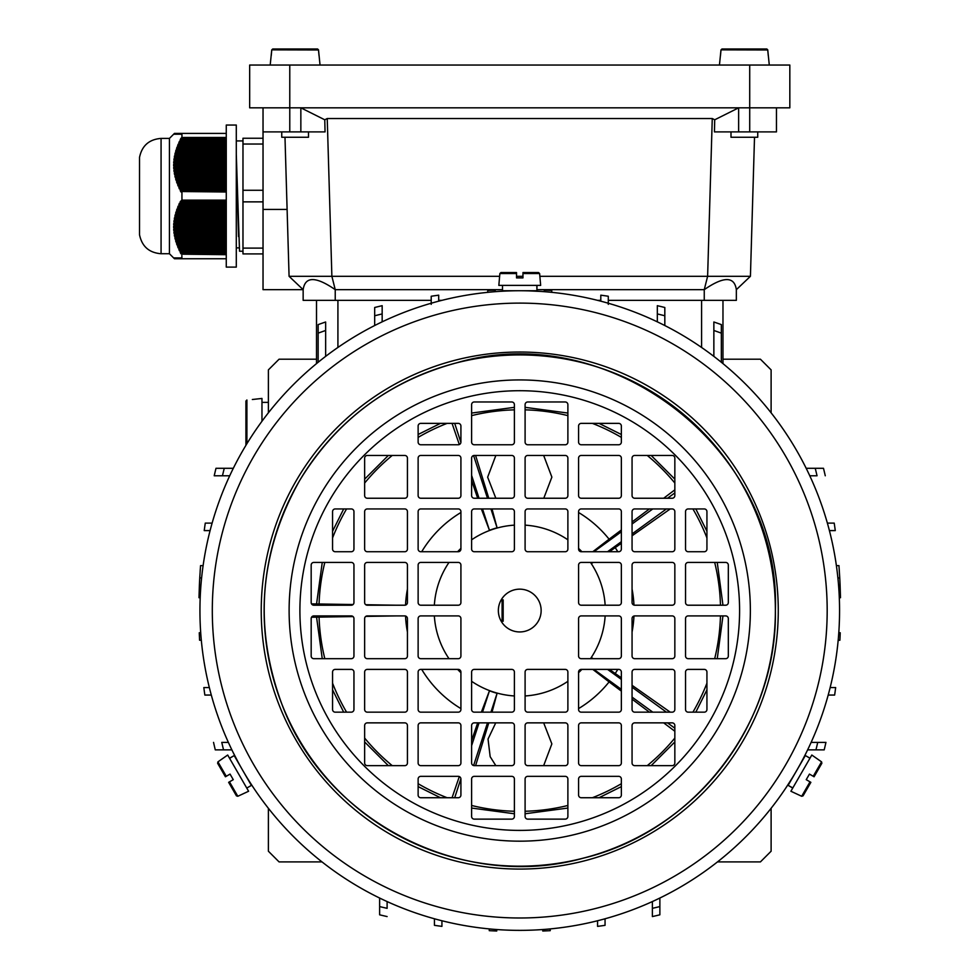 <?xml version="1.0" encoding="UTF-8"?>
<svg xmlns="http://www.w3.org/2000/svg" width="980" height="980" viewBox="0 0 980 980"><rect width="100%" height="100%" fill="white"/><g stroke="black" fill="none" stroke-linecap="round" stroke-linejoin="round"><path stroke-width="1.47" d="M316.516 359.195L279.079 359.195L268.385 369.889L268.385 412.813M268.385 808.292L268.385 851.216L279.079 861.91L322.004 861.91M717.483 861.91L760.419 861.91L771.113 851.216L771.113 808.292M824.205 749.872A598.988 598.988 0 0 0 825.944 742.387L817.724 742.387L825.944 742.387A598.988 598.988 0 0 1 824.205 749.872L807.63 749.872M228.364 742.387L221.774 742.387A590.965 590.965 0 0 0 223.538 749.872L231.868 749.872M223.538 749.872L215.282 749.872A598.988 598.988 0 0 1 213.542 742.387A598.988 598.988 0 0 0 215.282 749.872M316.516 363.605L316.516 300.358M722.971 300.358L722.971 363.605M215.992 468.293A598.988 598.988 0 0 0 214.216 475.778L222.46 475.778L214.216 475.778A598.988 598.988 0 0 1 215.992 468.293L233.314 468.293M809.786 475.778L817.038 475.778A590.965 590.965 0 0 0 815.238 468.293L806.185 468.293M815.238 468.293L823.494 468.293A598.988 598.988 0 0 1 825.27 475.778A598.988 598.988 0 0 0 823.494 468.293M659.871 898.048L659.871 914.818A598.988 598.988 0 0 1 652.386 916.57L652.386 908.338L652.386 916.57A598.988 598.988 0 0 0 659.871 914.818M496.75 929.542L496.75 931L496.75 929.542M489.265 930.669A598.988 598.988 0 0 0 496.75 931A598.988 598.988 0 0 1 489.265 930.669L489.265 928.918M550.233 928.918L550.233 930.669A598.988 598.988 0 0 1 542.749 931L542.749 929.542L542.749 931A598.988 598.988 0 0 0 550.233 930.669M379.627 898.048L379.627 906.573A590.965 590.965 0 0 0 387.112 908.338L387.112 901.576M379.627 914.818A598.988 598.988 0 0 0 387.112 916.57A598.988 598.988 0 0 1 379.627 914.818L379.627 906.573M441.931 920.759L441.931 926.37L441.931 920.759M434.446 925.341A598.988 598.988 0 0 0 441.931 926.37A598.988 598.988 0 0 1 434.446 925.341L434.446 918.787M652.386 901.576L652.386 908.338A590.965 590.965 0 0 0 659.871 906.573M597.567 920.759L597.567 926.37L597.567 920.759M605.052 918.787L605.052 925.341A598.988 598.988 0 0 1 597.567 926.37A598.988 598.988 0 0 0 605.052 925.341M224.261 468.293A590.965 590.965 0 0 0 222.46 475.778L229.712 475.778M210.088 530.596L204.22 530.596L210.088 530.596M205.273 523.112A598.988 598.988 0 0 0 204.22 530.596A598.988 598.988 0 0 1 205.273 523.112L212.109 523.112M829.411 530.596L835.279 530.596L829.411 530.596M827.377 523.112L834.213 523.112A598.988 598.988 0 0 1 835.279 530.596A598.988 598.988 0 0 0 834.213 523.112M199.834 576.326L199.749 577.832M200.141 571.401L200.275 569.307L200.141 571.401M200.52 566.048L199.749 577.931L201.598 577.931M199.479 583.186L199.001 597.714L199.381 585.415L200.912 585.415L199.381 585.415L199.001 597.714L200.19 597.714M199.577 581.299L199.528 582.304M199.001 597.714L199.393 585.293M199.418 584.57L199.467 583.7M199.504 582.843L199.54 581.936M199.614 580.442L199.663 579.499M199.749 577.931A598.988 598.988 0 0 0 199.381 585.415A598.988 598.988 0 0 1 199.749 577.931L199.553 581.679M203.105 565.632L200.545 565.632M211.288 695.053L204.845 695.053A598.988 598.988 0 0 1 203.828 687.568L209.34 687.568L203.828 687.568A598.988 598.988 0 0 0 204.845 695.053M201.304 640.234L199.589 640.234A598.988 598.988 0 0 1 199.271 632.749L200.704 632.749L199.271 632.749A598.988 598.988 0 0 0 199.589 640.234M839.897 640.234A598.988 598.988 0 0 0 840.228 632.749L838.794 632.749L840.228 632.749A598.988 598.988 0 0 1 839.897 640.234L838.182 640.234M834.642 695.053A598.988 598.988 0 0 0 835.658 687.568L830.158 687.568L835.658 687.568A598.988 598.988 0 0 1 834.642 695.053L828.198 695.053M836.393 565.632L838.954 565.632L839.75 577.931A598.988 598.988 0 0 1 840.105 585.415L840.105 585.293M839.652 576.326L839.738 577.832M839.358 571.401L839.211 569.307L839.358 571.401M837.9 577.931L839.75 577.931A598.988 598.988 0 0 1 840.105 585.415L838.574 585.415L840.105 585.415L840.497 597.714L839.97 582.304M840.007 583.186L839.75 577.931M840.068 584.57L840.032 583.7M839.995 582.843L839.946 581.936M839.872 580.442L839.836 579.499M840.497 597.714L839.309 597.714M815.96 749.872A590.965 590.965 0 0 0 817.724 742.387L811.134 742.387M771.113 412.813L771.113 369.889L760.419 359.195L722.971 359.195M721.341 333.139A590.965 590.965 0 0 0 713.857 330.481L713.857 321.991A598.988 598.988 0 0 1 721.341 324.613L721.341 362.282M713.857 330.481L713.857 356.377M325.642 330.481A590.965 590.965 0 0 0 318.145 333.139L318.145 324.613A598.988 598.988 0 0 1 325.642 321.991L325.642 356.377M318.145 333.139L318.145 362.282M544.268 291.673L544.268 290.166A598.988 598.988 0 0 1 551.752 290.521L551.752 292.346M431.212 304.364L431.212 296.242A598.988 598.988 0 0 1 438.697 295.176L438.697 301.179M664.82 315.768A590.965 590.965 0 0 0 657.323 313.931L657.323 305.674A598.988 598.988 0 0 1 664.82 307.5L664.82 325.532M657.323 313.931L657.323 321.844M487.734 292.346L487.734 290.521A598.988 598.988 0 0 1 495.231 290.166L495.231 291.673M600.801 301.179L600.801 295.176A598.988 598.988 0 0 1 608.286 296.242L608.286 304.364M382.163 313.931A590.965 590.965 0 0 0 374.679 315.768L374.679 307.5A598.988 598.988 0 0 1 382.163 305.674L382.163 321.844M374.679 315.768L374.679 325.532M501.221 621.247L503.169 621.247L503.169 599.858L501.221 599.858M324.821 562.422A200.778 200.778 0 0 0 319.076 603.999L311.53 603.864M447.125 423.372A200.778 200.778 0 0 0 418.129 437.386M392.245 455.455A200.778 200.778 0 0 0 364.646 483.042M346.577 508.939A200.778 200.778 0 0 0 332.563 537.934M353.057 616.579L319.076 617.106A200.778 200.778 0 0 0 324.821 658.683M332.563 683.183A200.778 200.778 0 0 0 346.577 712.166M364.646 738.062A200.778 200.778 0 0 0 392.245 765.649M418.129 783.718A200.778 200.778 0 0 0 447.125 797.732M319.076 617.106L311.53 617.241M674.84 483.042A200.778 200.778 0 0 0 647.253 455.455M621.357 437.386A200.778 200.778 0 0 0 592.373 423.372M567.885 415.63A200.778 200.778 0 0 0 525.096 409.848M514.402 409.848A200.778 200.778 0 0 0 471.613 415.63M692.909 712.166A200.778 200.778 0 0 0 706.935 683.183M714.677 658.683A200.778 200.778 0 0 0 720.459 615.905M720.459 605.211A200.778 200.778 0 0 0 714.677 562.422M706.935 537.934A200.778 200.778 0 0 0 692.909 508.939M396.949 605.211L365.797 604.721M353.057 604.525L319.076 603.999M460.918 512.503A114.342 114.342 0 0 0 421.694 551.728M407.435 589.078A114.342 114.342 0 0 0 405.536 605.089M477.677 498.244L471.613 480.506M459.314 444.54L452.062 423.372M405.536 616.016A114.342 114.342 0 0 0 407.435 632.039M421.694 669.389A114.342 114.342 0 0 0 460.918 708.601M396.949 615.905L365.797 616.383M477.677 722.86L471.613 740.598M459.314 776.564L452.062 797.732M495.831 498.244L487.648 477.199L495.843 455.455M543.667 455.455L551.875 477.125L543.876 498.012M592.79 551.728L609.095 539.196A114.342 114.342 0 0 0 578.58 512.503M609.095 539.196L621.357 529.984M632.063 521.96L649.409 508.939M663.668 498.244L674.84 489.853M488.775 498.244L475.594 455.455M617.804 551.728A114.342 114.342 0 0 0 615.22 547.636L621.357 543.312M632.063 535.791L670.247 508.939M609.364 669.389L615.22 673.481A114.342 114.342 0 0 0 617.804 669.389M632.063 632.039A114.342 114.342 0 0 0 633.962 616.016M633.962 605.089A114.342 114.342 0 0 0 632.063 589.078M615.22 673.481L621.357 677.793M632.063 685.314L670.247 712.166M471.613 805.474A200.778 200.778 0 0 0 514.402 811.256M525.096 811.256A200.778 200.778 0 0 0 567.885 805.474M592.373 797.732A200.778 200.778 0 0 0 621.357 783.718M647.253 765.649A200.778 200.778 0 0 0 674.84 738.062M578.58 708.601A114.342 114.342 0 0 0 609.095 681.909L621.357 691.12M543.667 722.86L551.85 743.906L543.655 765.649M495.831 765.649L490.172 756.695L488.04 739.055L495.611 723.117M488.775 722.86L475.594 765.649M632.063 699.144L649.409 712.166M663.668 722.86L674.84 731.252M514.402 525.145A85.566 85.566 0 0 0 471.613 539.809M460.918 548.408A85.566 85.566 0 0 0 457.611 551.728M448.999 562.422A85.566 85.566 0 0 0 434.348 605.211M434.348 615.905A85.566 85.566 0 0 0 448.999 658.683M457.611 669.389A85.566 85.566 0 0 0 460.918 672.697M471.613 681.308A85.566 85.566 0 0 0 514.402 695.959M525.096 695.959A85.566 85.566 0 0 0 567.885 681.308M578.58 672.697A85.566 85.566 0 0 0 581.887 669.389M590.499 658.683A85.566 85.566 0 0 0 605.15 615.905M605.15 605.211A85.566 85.566 0 0 0 590.499 562.422M581.887 551.728A85.566 85.566 0 0 0 578.58 548.408M567.885 539.809A85.566 85.566 0 0 0 525.096 525.145M592.827 562.422L591.442 563.427A85.799 85.799 0 0 0 590.769 562.422M591.442 563.427L593.317 562.422M609.364 551.728L615.22 547.636M590.769 658.683A85.799 85.799 0 0 0 591.442 657.678L593.317 658.683M592.79 669.389L609.095 681.909M482.515 712.166L489.449 690.814A85.799 85.799 0 0 0 497.081 693.301L492.021 712.166M489.449 690.814L481.364 712.166M490.943 508.939L497.081 527.804A85.799 85.799 0 0 0 489.449 530.29L481.364 508.939M497.081 527.804L492.021 508.939M502.103 621.247L502.103 599.858M674.84 728.201L667.503 722.86M652.778 712.166L632.063 697.111M621.357 689.344L593.892 669.389M666.437 712.166L632.063 687.188M621.357 679.422L607.539 669.389M592.827 658.683L591.442 657.678M666.437 508.939L632.063 533.916M621.357 541.683L607.539 551.728M674.84 492.916L667.503 498.244M652.778 508.939L632.063 523.994M621.357 531.773L593.892 551.728M473.597 455.553L487.477 498.244M454.708 423.372L460.894 442.409M471.613 475.398L479.036 498.244M482.515 508.939L489.449 530.29M454.708 797.732L460.894 778.696M471.613 745.707L479.036 722.86M473.597 765.564L487.477 722.86M490.943 712.166L497.081 693.301M634.734 605.211A2.671 2.671 0 0 1 632.063 602.529L632.063 565.093A2.671 2.671 0 0 1 634.734 562.422L672.17 562.422A2.671 2.671 0 0 1 674.84 565.093L674.84 602.529A2.671 2.671 0 0 1 672.17 605.211L634.734 605.211M418.129 511.609L418.129 549.045A2.671 2.671 0 0 0 420.812 551.728L458.248 551.728A2.671 2.671 0 0 0 460.918 549.045L460.918 511.609A2.671 2.671 0 0 0 458.248 508.939L420.812 508.939A2.671 2.671 0 0 0 418.129 511.609M581.25 605.211A2.671 2.671 0 0 1 578.58 602.529L578.58 565.093A2.671 2.671 0 0 1 581.25 562.422L618.686 562.422A2.671 2.671 0 0 1 621.357 565.093L621.357 602.529A2.671 2.671 0 0 1 618.686 605.211L581.25 605.211M685.535 618.576L685.535 656.012A2.671 2.671 0 0 0 688.217 658.683L725.653 658.683A2.671 2.671 0 0 0 728.324 656.012L728.324 618.576A2.671 2.671 0 0 0 725.653 615.905L688.217 615.905A2.671 2.671 0 0 0 685.535 618.576M418.129 565.093L418.129 602.529A2.671 2.671 0 0 0 420.812 605.211L458.248 605.211A2.671 2.671 0 0 0 460.918 602.529L460.918 565.093A2.671 2.671 0 0 0 458.248 562.422L420.812 562.422A2.671 2.671 0 0 0 418.129 565.093M688.217 605.211A2.671 2.671 0 0 1 685.535 602.529L685.535 565.093A2.671 2.671 0 0 1 688.217 562.422L725.653 562.422A2.671 2.671 0 0 1 728.324 565.093L728.324 602.529A2.671 2.671 0 0 1 725.653 605.211L688.217 605.211M364.646 565.093L364.646 602.529A2.671 2.671 0 0 0 367.329 605.211L404.765 605.211A2.671 2.671 0 0 0 407.435 602.529L407.435 565.093A2.671 2.671 0 0 0 404.765 562.422L367.329 562.422A2.671 2.671 0 0 0 364.646 565.093M311.175 565.093L311.175 602.529A2.671 2.671 0 0 0 313.845 605.211L351.281 605.211A2.671 2.671 0 0 0 353.952 602.529L353.952 565.093A2.671 2.671 0 0 0 351.281 562.422L313.845 562.422A2.671 2.671 0 0 0 311.175 565.093M420.812 712.166A2.671 2.671 0 0 1 418.129 709.495L418.129 672.06A2.671 2.671 0 0 1 420.812 669.389L458.248 669.389A2.671 2.671 0 0 1 460.918 672.06L460.918 709.495A2.671 2.671 0 0 1 458.248 712.166L420.812 712.166M420.812 658.683A2.671 2.671 0 0 1 418.129 656.012L418.129 618.576A2.671 2.671 0 0 1 420.812 615.905L458.248 615.905A2.671 2.671 0 0 1 460.918 618.576L460.918 656.012A2.671 2.671 0 0 1 458.248 658.683L420.812 658.683M367.329 658.683A2.671 2.671 0 0 1 364.646 656.012L364.646 618.576A2.671 2.671 0 0 1 367.329 615.905L404.765 615.905A2.671 2.671 0 0 1 407.435 618.576L407.435 656.012A2.671 2.671 0 0 1 404.765 658.683L367.329 658.683M578.58 618.576L578.58 656.012A2.671 2.671 0 0 0 581.25 658.683L618.686 658.683A2.671 2.671 0 0 0 621.357 656.012L621.357 618.576A2.671 2.671 0 0 0 618.686 615.905L581.25 615.905A2.671 2.671 0 0 0 578.58 618.576M474.283 819.133A2.671 2.671 0 0 1 471.613 816.463L471.613 779.014A2.671 2.671 0 0 1 474.283 776.344L511.719 776.344A2.671 2.671 0 0 1 514.402 779.014L514.402 816.463A2.671 2.671 0 0 1 511.719 819.133L474.283 819.133M578.58 779.014L578.58 795.062A2.671 2.671 0 0 0 581.25 797.732L618.686 797.732A2.671 2.671 0 0 0 621.357 795.062L621.357 779.014A2.671 2.671 0 0 0 618.686 776.344L581.25 776.344A2.671 2.671 0 0 0 578.58 779.014M335.234 712.166A2.671 2.671 0 0 1 332.563 709.495L332.563 672.06A2.671 2.671 0 0 1 335.234 669.389L351.281 669.389A2.671 2.671 0 0 1 353.952 672.06L353.952 709.495A2.671 2.671 0 0 1 351.281 712.166L335.234 712.166M578.58 672.06L578.58 709.495A2.671 2.671 0 0 0 581.25 712.166L618.686 712.166A2.671 2.671 0 0 0 621.357 709.495L621.357 672.06A2.671 2.671 0 0 0 618.686 669.389L581.25 669.389A2.671 2.671 0 0 0 578.58 672.06M525.096 672.06L525.096 709.495A2.671 2.671 0 0 0 527.767 712.166L565.203 712.166A2.671 2.671 0 0 0 567.885 709.495L567.885 672.06A2.671 2.671 0 0 0 565.203 669.389L527.767 669.389A2.671 2.671 0 0 0 525.096 672.06M471.613 511.609L471.613 549.045A2.671 2.671 0 0 0 474.283 551.728L511.719 551.728A2.671 2.671 0 0 0 514.402 549.045L514.402 511.609A2.671 2.671 0 0 0 511.719 508.939L474.283 508.939A2.671 2.671 0 0 0 471.613 511.609M418.129 458.138L418.129 495.574A2.671 2.671 0 0 0 420.812 498.244L458.248 498.244A2.671 2.671 0 0 0 460.918 495.574L460.918 458.138A2.671 2.671 0 0 0 458.248 455.455L420.812 455.455A2.671 2.671 0 0 0 418.129 458.138M471.613 404.654L471.613 442.09A2.671 2.671 0 0 0 474.283 444.761L511.719 444.761A2.671 2.671 0 0 0 514.402 442.09L514.402 404.654A2.671 2.671 0 0 0 511.719 401.971L474.283 401.971A2.671 2.671 0 0 0 471.613 404.654M581.25 498.244A2.671 2.671 0 0 1 578.58 495.574L578.58 458.138A2.671 2.671 0 0 1 581.25 455.455L618.686 455.455A2.671 2.671 0 0 1 621.357 458.138L621.357 495.574A2.671 2.671 0 0 1 618.686 498.244L581.25 498.244M634.734 498.244A2.671 2.671 0 0 1 632.063 495.574L632.063 458.138A2.671 2.671 0 0 1 634.734 455.455L672.17 455.455A2.671 2.671 0 0 1 674.84 458.138L674.84 495.574A2.671 2.671 0 0 1 672.17 498.244L634.734 498.244M418.129 426.043L418.129 442.09A2.671 2.671 0 0 0 420.812 444.761L458.248 444.761A2.671 2.671 0 0 0 460.918 442.09L460.918 426.043A2.671 2.671 0 0 0 458.248 423.372L420.812 423.372A2.671 2.671 0 0 0 418.129 426.043M527.767 498.244A2.671 2.671 0 0 1 525.096 495.574L525.096 458.138A2.671 2.671 0 0 1 527.767 455.455L565.203 455.455A2.671 2.671 0 0 1 567.885 458.138L567.885 495.574A2.671 2.671 0 0 1 565.203 498.244L527.767 498.244M688.217 551.728A2.671 2.671 0 0 1 685.535 549.045L685.535 511.609A2.671 2.671 0 0 1 688.217 508.939L704.253 508.939A2.671 2.671 0 0 1 706.935 511.609L706.935 549.045A2.671 2.671 0 0 1 704.253 551.728L688.217 551.728M527.767 551.728A2.671 2.671 0 0 1 525.096 549.045L525.096 511.609A2.671 2.671 0 0 1 527.767 508.939L565.203 508.939A2.671 2.671 0 0 1 567.885 511.609L567.885 549.045A2.671 2.671 0 0 1 565.203 551.728L527.767 551.728M527.767 444.761A2.671 2.671 0 0 1 525.096 442.09L525.096 404.654A2.671 2.671 0 0 1 527.767 401.971L565.203 401.971A2.671 2.671 0 0 1 567.885 404.654L567.885 442.09A2.671 2.671 0 0 1 565.203 444.761L527.767 444.761M581.25 444.761A2.671 2.671 0 0 1 578.58 442.09L578.58 426.043A2.671 2.671 0 0 1 581.25 423.372L618.686 423.372A2.671 2.671 0 0 1 621.357 426.043L621.357 442.09A2.671 2.671 0 0 1 618.686 444.761L581.25 444.761M364.646 458.138L364.646 495.574A2.671 2.671 0 0 0 367.329 498.244L404.765 498.244A2.671 2.671 0 0 0 407.435 495.574L407.435 458.138A2.671 2.671 0 0 0 404.765 455.455L367.329 455.455A2.671 2.671 0 0 0 364.646 458.138M471.613 458.138L471.613 495.574A2.671 2.671 0 0 0 474.283 498.244L511.719 498.244A2.671 2.671 0 0 0 514.402 495.574L514.402 458.138A2.671 2.671 0 0 0 511.719 455.455L474.283 455.455A2.671 2.671 0 0 0 471.613 458.138M634.734 551.728A2.671 2.671 0 0 1 632.063 549.045L632.063 511.609A2.671 2.671 0 0 1 634.734 508.939L672.17 508.939A2.671 2.671 0 0 1 674.84 511.609L674.84 549.045A2.671 2.671 0 0 1 672.17 551.728L634.734 551.728M581.25 551.728A2.671 2.671 0 0 1 578.58 549.045L578.58 511.609A2.671 2.671 0 0 1 581.25 508.939L618.686 508.939A2.671 2.671 0 0 1 621.357 511.609L621.357 549.045A2.671 2.671 0 0 1 618.686 551.728L581.25 551.728M420.812 797.732A2.671 2.671 0 0 1 418.129 795.062L418.129 779.014A2.671 2.671 0 0 1 420.812 776.344L458.248 776.344A2.671 2.671 0 0 1 460.918 779.014L460.918 795.062A2.671 2.671 0 0 1 458.248 797.732L420.812 797.732M367.329 765.649A2.671 2.671 0 0 1 364.646 762.979L364.646 725.543A2.671 2.671 0 0 1 367.329 722.86L404.765 722.86A2.671 2.671 0 0 1 407.435 725.543L407.435 762.979A2.671 2.671 0 0 1 404.765 765.649L367.329 765.649M578.58 725.543L578.58 762.979A2.671 2.671 0 0 0 581.25 765.649L618.686 765.649A2.671 2.671 0 0 0 621.357 762.979L621.357 725.543A2.671 2.671 0 0 0 618.686 722.86L581.25 722.86A2.671 2.671 0 0 0 578.58 725.543M632.063 672.06L632.063 709.495A2.671 2.671 0 0 0 634.734 712.166L672.17 712.166A2.671 2.671 0 0 0 674.84 709.495L674.84 672.06A2.671 2.671 0 0 0 672.17 669.389L634.734 669.389A2.671 2.671 0 0 0 632.063 672.06M525.096 779.014L525.096 816.463A2.671 2.671 0 0 0 527.767 819.133L565.203 819.133A2.671 2.671 0 0 0 567.885 816.463L567.885 779.014A2.671 2.671 0 0 0 565.203 776.344L527.767 776.344A2.671 2.671 0 0 0 525.096 779.014M474.283 712.166A2.671 2.671 0 0 1 471.613 709.495L471.613 672.06A2.671 2.671 0 0 1 474.283 669.389L511.719 669.389A2.671 2.671 0 0 1 514.402 672.06L514.402 709.495A2.671 2.671 0 0 1 511.719 712.166L474.283 712.166M367.329 712.166A2.671 2.671 0 0 1 364.646 709.495L364.646 672.06A2.671 2.671 0 0 1 367.329 669.389L404.765 669.389A2.671 2.671 0 0 1 407.435 672.06L407.435 709.495A2.671 2.671 0 0 1 404.765 712.166L367.329 712.166M420.812 765.649A2.671 2.671 0 0 1 418.129 762.979L418.129 725.543A2.671 2.671 0 0 1 420.812 722.86L458.248 722.86A2.671 2.671 0 0 1 460.918 725.543L460.918 762.979A2.671 2.671 0 0 1 458.248 765.649L420.812 765.649M313.845 658.683A2.671 2.671 0 0 1 311.175 656.012L311.175 618.576A2.671 2.671 0 0 1 313.845 615.905L351.281 615.905A2.671 2.671 0 0 1 353.952 618.576L353.952 656.012A2.671 2.671 0 0 1 351.281 658.683L313.845 658.683M632.063 725.543L632.063 762.979A2.671 2.671 0 0 0 634.734 765.649L672.17 765.649A2.671 2.671 0 0 0 674.84 762.979L674.84 725.543A2.671 2.671 0 0 0 672.17 722.86L634.734 722.86A2.671 2.671 0 0 0 632.063 725.543M685.535 672.06L685.535 709.495A2.671 2.671 0 0 0 688.217 712.166L704.253 712.166A2.671 2.671 0 0 0 706.935 709.495L706.935 672.06A2.671 2.671 0 0 0 704.253 669.389L688.217 669.389A2.671 2.671 0 0 0 685.535 672.06M474.283 765.649A2.671 2.671 0 0 1 471.613 762.979L471.613 725.543A2.671 2.671 0 0 1 474.283 722.86L511.719 722.86A2.671 2.671 0 0 1 514.402 725.543L514.402 762.979A2.671 2.671 0 0 1 511.719 765.649L474.283 765.649M525.096 725.543L525.096 762.979A2.671 2.671 0 0 0 527.767 765.649L565.203 765.649A2.671 2.671 0 0 0 567.885 762.979L567.885 725.543A2.671 2.671 0 0 0 565.203 722.86L527.767 722.86A2.671 2.671 0 0 0 525.096 725.543M632.063 618.576L632.063 656.012A2.671 2.671 0 0 0 634.734 658.683L672.17 658.683A2.671 2.671 0 0 0 674.84 656.012L674.84 618.576A2.671 2.671 0 0 0 672.17 615.905L634.734 615.905A2.671 2.671 0 0 0 632.063 618.576M498.355 610.552A21.389 21.389 0 0 0 530.45 629.074A21.389 21.389 0 0 0 530.45 592.03A21.389 21.389 0 0 0 498.355 610.552M364.646 511.609L364.646 549.045A2.671 2.671 0 0 0 367.329 551.728L404.765 551.728A2.671 2.671 0 0 0 407.435 549.045L407.435 511.609A2.671 2.671 0 0 0 404.765 508.939L367.329 508.939A2.671 2.671 0 0 0 364.646 511.609M332.563 511.609L332.563 549.045A2.671 2.671 0 0 0 335.234 551.728L351.281 551.728A2.671 2.671 0 0 0 353.952 549.045L353.952 511.609A2.671 2.671 0 0 0 351.281 508.939L335.234 508.939A2.671 2.671 0 0 0 332.563 511.609M839.566 610.552A319.823 319.823 0 0 0 359.844 333.58A319.823 319.823 0 0 0 359.844 887.525A319.823 319.823 0 0 0 839.566 610.552M233.559 753.314L233.069 752.322M232.787 751.758L238.177 762.22M246.874 777.361C256.135 791.926 256.135 791.926 246.874 777.361M252.999 786.989L251.701 785.005M250.721 783.498L249.594 781.734M248.442 779.909L247.781 779.125M786.475 787.014L785.862 787.945M785.507 788.471L791.877 778.573M800.648 763.469C808.623 748.157 808.623 748.157 800.648 763.469M805.915 753.351L804.85 755.458M804.029 757.062L801.714 761.803M511.719 290.839C494.471 291.575 494.471 291.575 511.719 290.839M498.551 291.44L499.175 291.403M500.327 291.329L502.691 291.195M504.492 291.097L506.574 291.011M508.743 290.925L509.747 290.742M539.208 291.329L540.323 291.403M540.948 291.44L529.188 290.876M300.848 131.896L300.848 107.825L324.772 119.793L325.054 131.896L263.032 131.896L263.032 209.438L287.103 209.438M776.454 107.825L776.454 131.896L749.712 131.896L749.712 107.825L789.831 107.825L789.831 65.047L249.667 65.047L249.667 107.825L749.712 107.825L749.712 65.047M738.638 131.896L738.638 107.825L714.714 119.793L714.432 131.896L749.712 131.896M324.772 119.793L327.234 118.531L331.877 276.299L335.234 289.664C315.781 276.238 305.086 276.238 303.151 289.664L263.032 289.664L263.032 209.438M263.032 131.896L263.032 107.825M303.151 289.664L303.151 300.358L303.151 289.664L289.076 276.299L284.984 137.249M327.234 118.531L712.264 118.531L714.714 119.793M289.076 276.299L499.629 276.299M516.534 276.299L522.952 276.299M539.858 276.299L707.621 276.299L712.264 118.531M736.348 289.664C734.412 276.238 723.706 276.238 704.253 289.664L707.621 276.299L750.423 276.299L736.348 289.664L736.348 300.358L608.286 300.358M754.514 137.249L750.423 276.299M303.151 300.358L335.234 300.358L335.234 289.664L502.495 289.664M536.942 289.664L704.253 289.664L704.253 300.358M335.234 300.358L431.212 300.358M438.697 300.358L441.87 300.358M597.629 300.358L600.801 300.358M270.198 65.047L271.742 49.98L272.82 49L317.667 49.025M272.685 49.012L271.742 49.98L272.82 49L271.742 49.98L271.264 55.419L271.742 49.98L272.82 49L317.434 49L318.512 49.98L318.99 55.419L318.512 49.98L317.434 49L318.512 49.98L271.754 49.858M318.476 49.772L317.434 49L272.82 49L317.434 49M320.043 65.047L318.512 49.98M281.75 131.896L281.75 137.249L308.492 137.249L308.492 131.896M719.442 65.047L720.986 49.98L722.064 49L766.911 49.025M721.929 49.012L720.986 49.98L722.064 49L720.986 49.98L720.508 55.419L720.986 49.98L722.064 49L766.679 49L767.757 49.98L768.234 55.419L767.757 49.98L766.679 49L767.757 49.98L720.998 49.858M767.72 49.772L766.679 49L722.064 49L766.679 49M769.288 65.047L767.757 49.98M730.994 131.896L730.994 137.249L757.736 137.249L757.736 131.896M226.27 267.099L226.27 125.048L236.29 125.048L236.29 267.099L226.27 267.099M139.515 157.425L139.515 234.722C141.941 246.458 149.132 252.791 161.075 253.734L161.075 138.413C149.132 139.356 141.941 145.689 139.515 157.425L139.503 196.074L139.515 157.425C141.941 145.689 149.132 139.356 161.075 138.413L169.442 138.413L169.442 253.734L174.464 258.745L181.668 258.745L180.92 257.911L180.185 257.911L180.945 258.745M226.27 222.35L174.734 222.35L174.599 223.795L226.27 223.795M177.061 134.236L177.846 133.403L226.27 133.403M226.27 145.199L178.397 145.199L177.846 146.645L226.27 146.645M226.27 150.981L176.437 150.981L176.045 152.439L226.27 152.439M226.27 233.926L174.906 233.926L175.126 235.371L226.27 235.371M174.575 134.236L177.846 133.403M226.27 185.722L178.985 185.722L179.597 187.168L226.27 187.168M226.27 143.754L178.985 143.754L179.597 142.308L226.27 142.308M226.27 140.851L180.259 140.851L180.945 139.405L226.27 139.405M226.27 149.536L176.865 149.536L177.343 148.09L226.27 148.09M226.27 228.132L174.464 228.132L174.514 229.577L226.27 229.577M226.27 242.611L176.865 242.611L177.343 244.057L226.27 244.057M226.27 156.776L175.126 156.776L174.906 158.221L226.27 158.221M226.27 251.297L180.259 251.297L180.945 252.742L226.27 252.742M226.27 226.686L174.464 226.686L174.514 225.241L226.27 225.241M175.396 133.403L173.632 134.236L174.514 133.403M226.27 168.352L174.599 168.352L174.734 169.797L226.27 169.797M226.27 241.166L176.437 241.166L176.045 239.708L226.27 239.708M226.27 254.188L181.668 254.188L226.27 254.69M226.27 216.556L175.702 216.556L175.396 218.001L226.27 218.001M226.27 184.277L178.397 184.277L177.846 182.831L226.27 182.831M226.27 207.87L178.397 207.87L177.846 209.316L226.27 209.316M226.27 215.11L176.045 215.11L176.437 213.665L226.27 213.665M226.27 174.146L175.396 174.146L175.702 175.592L226.27 175.592M226.27 249.839L179.597 249.839L178.985 248.393L226.27 248.393M226.27 206.425L178.985 206.425L179.597 204.979L226.27 204.979M226.27 159.667L174.734 159.667L174.599 161.124L226.27 161.124M226.27 212.207L176.865 212.207L177.343 210.761L226.27 210.761M226.27 220.892L174.906 220.892L175.126 219.446L226.27 219.446M226.27 172.701L175.126 172.701L174.906 171.255L226.27 171.255M226.27 232.481L174.734 232.481L174.599 231.023L226.27 231.023M226.27 191.517L181.668 191.517L226.27 192.019M226.27 246.948L178.397 246.948L177.846 245.502L226.27 245.502M226.27 166.906L174.514 166.906L174.464 165.461L226.27 165.461M226.27 181.386L177.343 181.386L176.865 179.94L226.27 179.94M226.27 238.263L175.702 238.263L175.396 236.817L226.27 236.817M226.27 190.071L180.945 190.071L180.259 188.613L226.27 188.613M226.27 164.015L174.464 164.015L174.514 162.57L226.27 162.57M226.27 203.534L180.259 203.534L180.945 202.076L226.27 202.076M226.27 178.482L176.437 178.482L176.045 177.037L226.27 177.037M226.27 155.33L175.396 155.33L175.702 153.885L226.27 153.885M226.27 200.128L181.937 200.128L181.937 192.019M226.27 190.488L180.185 190.488L180.92 191.933L181.668 191.517M180.185 190.488L180.945 190.071M226.27 187.584L178.826 187.584L179.487 189.042L180.259 188.613M178.826 187.584L179.597 187.168M226.27 184.693L177.613 184.693L178.201 186.139L178.985 185.722M177.613 184.693L178.397 184.277M226.27 181.802L176.535 181.802L177.061 183.248L177.846 182.831M176.535 181.802L177.343 181.386M226.27 178.899L175.628 178.899L176.069 180.357L176.865 179.94M175.628 178.899L176.437 178.482M226.27 176.008L174.881 176.008L175.236 177.454L176.045 177.037M174.881 176.008L175.702 175.592M226.27 173.117L174.305 173.117L174.575 174.562L175.396 174.146M174.305 173.117L175.126 172.701M226.27 170.226L173.901 170.226L174.073 171.672L174.906 171.255M173.901 170.226L174.734 169.797M226.27 167.323L173.668 167.323L173.766 168.768L174.599 168.352M173.668 167.323L174.514 166.906M226.27 164.432L173.632 164.432L173.632 165.877L174.464 165.461M173.632 164.432L174.464 164.015M226.27 161.541L173.766 161.541L173.668 162.986L174.514 162.57M173.766 161.541L174.599 161.124M226.27 158.638L174.073 158.638L173.901 160.083L174.734 159.667M174.073 158.638L174.906 158.221M226.27 155.747L174.575 155.747L174.305 157.192L175.126 156.776M174.575 155.747L175.396 155.33M226.27 152.856L175.236 152.856L174.881 154.301L175.702 153.885M175.236 152.856L176.045 152.439M226.27 149.952L176.069 149.952L175.628 151.41L176.437 150.981M176.069 149.952L176.865 149.536M226.27 147.061L177.061 147.061L176.535 148.507L177.343 148.09M177.061 147.061L177.846 146.645M226.27 144.17L178.201 144.17L177.613 145.616L178.397 145.199M178.201 144.17L178.985 143.754M226.27 141.267L179.487 141.267L178.826 142.725L179.597 142.308M179.487 141.267L180.259 140.851M226.27 138.376L180.92 138.376L180.185 139.822L180.945 139.405M180.92 138.376L181.937 137.457L181.937 133.403M180.92 134.236L181.668 133.403M180.185 134.236L180.945 133.403M179.487 134.236L180.259 133.403M178.826 134.236L179.597 133.403M178.201 134.236L178.985 133.403M177.613 134.236L178.397 133.403M176.535 134.236L177.343 133.403M176.069 134.236L176.865 133.403M175.628 134.236L176.437 133.403M175.236 134.236L176.045 133.403M174.881 134.236L175.702 133.403M174.305 134.236L175.126 133.403M174.073 134.236L174.906 133.403M173.901 134.236L174.734 133.403M173.766 134.236L174.599 133.403M169.442 138.413L174.464 133.403M226.27 258.745L181.937 258.745L181.851 255.498M174.514 258.745L173.668 257.911L174.464 258.745M173.766 257.911L174.599 258.745M173.901 257.911L174.734 258.745M174.073 257.911L174.906 258.745M174.305 257.911L175.126 258.745M174.575 257.911L175.396 258.745M174.881 257.911L175.702 258.745M175.236 257.911L176.045 258.745M175.628 257.911L176.437 258.745M176.069 257.911L176.865 258.745M176.535 257.911L177.343 258.745M177.061 257.911L177.846 258.745M177.613 257.911L178.397 258.745M178.201 257.911L178.985 258.745M178.826 257.911L179.597 258.745M179.487 257.911L180.259 258.745M180.185 257.911L180.92 257.911M226.27 253.771L181.668 254.188M180.92 253.771L180.185 252.326L180.945 252.742M226.27 250.88L180.259 251.297M179.487 250.88L178.826 249.422L179.597 249.839M226.27 247.977L178.985 248.393M178.201 247.977L177.613 246.531L178.397 246.948M226.27 245.086L177.846 245.502M177.061 245.086L176.535 243.64L177.343 244.057M226.27 242.195L176.865 242.611M176.069 242.195L175.628 240.737L176.437 241.166M226.27 239.292L176.045 239.708M175.236 239.292L174.881 237.846L175.702 238.263M226.27 236.4L175.396 236.817M174.575 236.4L174.305 234.955L175.126 235.371M226.27 233.51L174.906 233.926M174.073 233.51L173.901 232.064L174.734 232.481M226.27 230.606L174.599 231.023M173.766 230.606L173.668 229.161L174.514 229.577M226.27 227.715L174.464 228.132M173.632 227.715L173.632 226.27L174.464 226.686M226.27 224.824L174.514 225.241M173.668 224.824L173.766 223.379L174.599 223.795M226.27 221.921L174.734 222.35M173.901 221.921L174.073 220.476L174.906 220.892M226.27 219.03L175.126 219.446M174.305 219.03L174.575 217.585L175.396 218.001M226.27 216.139L175.702 216.556M174.881 216.139L175.236 214.694L176.045 215.11M226.27 213.248L176.437 213.665M175.628 213.248L176.069 211.79L176.865 212.207M226.27 210.345L177.343 210.761M176.535 210.345L177.061 208.899L177.846 209.316M226.27 207.454L178.397 207.87M177.613 207.454L178.201 206.008L178.985 206.425M226.27 204.563L179.597 204.979M178.826 204.563L179.487 203.105L180.259 203.534M226.27 201.66L180.945 202.076M180.185 201.66L181.937 200.128M226.27 200.631L181.668 200.631M226.27 137.96L181.668 137.96M226.27 137.457L181.937 137.457M236.29 154.289L239.524 251.223L242.979 251.223M263.032 144.036L242.979 144.036L242.979 190.279L263.032 190.279M242.979 144.036L242.979 138.241L263.032 138.241M263.032 253.906L242.979 253.906L242.979 248.112L263.032 248.112M263.032 201.868L242.979 201.868L242.979 248.112M242.979 201.868L242.979 190.279M236.29 159.128L238.544 236.609M245.919 401.065L245.919 445.312L245.919 401.065L246.899 399.987L245.919 401.065M261.966 421.253L261.966 398.444L252.338 399.509M502.495 285.388L502.495 290.742L536.93 290.742L536.991 285.388M536.82 285.388L536.93 290.742M516.534 272.55L500.939 272.55L516.534 272.55L516.534 273.53L516.534 272.55M522.952 272.55L538.559 272.55L539.625 273.53L522.952 273.53L522.952 277.904L522.952 273.53M516.534 273.53L516.534 277.904L516.534 273.53L499.874 273.53L498.832 285.388L540.654 285.388L539.625 273.53M516.534 277.904L522.952 277.904M229.479 781.844L233.264 779.664L229.479 781.844L237.809 796.274L236.437 795.846L228.634 782.334L229.479 781.844L228.634 782.334M225.425 776.773L217.621 763.261L225.425 776.773L230.055 774.102L225.425 776.773M237.809 796.274L248.602 791.252L227.691 755.029L217.94 761.852L226.27 776.283M233.264 779.664L230.055 774.102M246.764 788.079L251.395 785.397L234.183 755.58L229.528 758.202M229.602 758.348L234.183 755.58M813.229 776.283L809.443 774.102L813.229 776.283L821.558 761.852L821.865 763.261L814.074 776.773L813.229 776.283L814.074 776.773M810.864 782.334L803.061 795.846L810.864 782.334L806.234 779.664L810.864 782.334M821.558 761.852L811.808 755.029L803.037 770.219L790.897 791.252L801.689 796.274L810.019 781.844M809.443 774.102L806.234 779.664M809.97 758.202L805.34 755.531L788.128 785.348L792.734 788.067M792.808 787.92L788.128 785.348M701.582 347.459L701.582 300.358M337.916 300.358L337.916 347.459M713.857 321.991A598.988 598.988 0 0 1 721.341 324.613M318.145 324.613A598.988 598.988 0 0 1 325.642 321.991M544.268 290.166A598.988 598.988 0 0 1 551.752 290.521M431.212 296.242A598.988 598.988 0 0 1 438.697 295.176M657.323 305.674A598.988 598.988 0 0 1 664.82 307.5M487.734 290.521A598.988 598.988 0 0 1 495.231 290.166M600.801 295.176A598.988 598.988 0 0 1 608.286 296.242M374.679 307.5A598.988 598.988 0 0 1 382.163 305.674M739.594 610.552A219.851 219.851 0 0 0 409.824 420.163A219.851 219.851 0 0 0 409.824 800.954A219.851 219.851 0 0 0 739.594 610.552M750.361 610.552A230.619 230.619 0 0 0 404.434 410.828A230.619 230.619 0 0 0 404.434 810.276A230.619 230.619 0 0 0 750.361 610.552M775.376 610.552A255.633 255.633 0 0 0 391.939 389.17A255.633 255.633 0 0 0 391.939 831.934A255.633 255.633 0 0 0 775.376 610.552C781.134 449.734 610.516 317.385 456.178 362.943C388.472 381.392 336.312 420.555 299.709 480.421C259.259 552.451 253.379 627.2 282.056 704.657C325.617 821.84 462.915 891.8 583.321 858.162C693.865 831.751 777.299 724.159 775.388 610.552M778.267 610.552A258.512 258.512 0 0 0 390.493 386.671A258.512 258.512 0 0 0 390.493 834.433A258.512 258.512 0 0 0 778.267 610.552M827.181 610.552A307.438 307.438 0 0 0 366.03 344.299A307.438 307.438 0 0 0 366.03 876.806A307.438 307.438 0 0 0 827.181 610.552M289.774 65.047L289.774 131.896M246.899 399.987L246.899 443.707M316.577 603.888L322.249 562.422M332.563 531.27L343.686 508.939M364.646 479.147L388.337 455.455M418.129 434.495L440.473 423.372M316.577 617.216L322.249 658.683M332.563 689.834L343.686 712.166M364.646 741.958L388.337 765.649M418.129 786.609L440.473 797.732M471.613 413.058L514.402 407.337M525.096 407.337L567.885 413.058M599.025 423.372L621.357 434.495M651.161 455.455L674.84 479.147M695.812 508.939L706.935 531.27M717.25 562.422L722.958 605.211M722.958 615.905L717.25 658.683M706.935 689.834L695.812 712.166M471.613 808.059L514.402 813.768M525.096 813.768L567.885 808.059M599.025 797.732L621.357 786.622M651.161 765.649L674.84 741.958M139.515 234.722L139.503 196.074L139.515 234.722C141.941 246.458 149.132 252.791 161.075 253.734L169.442 253.734M236.29 140.924L242.979 140.924M236.29 247.879L239.071 247.879M268.385 402.376L261.966 402.376M499.874 273.53L500.939 272.55M217.94 761.852L217.621 763.261M801.689 796.274L803.061 795.846"/></g></svg>
